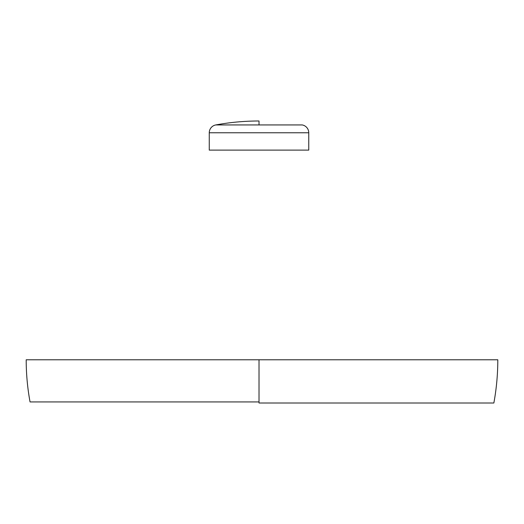 <?xml version="1.0" encoding="UTF-8"?>
<svg xmlns="http://www.w3.org/2000/svg" width="524" height="524" viewBox="0 0 524 524"><rect width="100%" height="100%" fill="white"/><g stroke="black" fill="none" stroke-linecap="round" stroke-linejoin="round"><path stroke-width="0.79" d="M26.2 359.778C26.2 373.946 27.484 387.996 30.045 401.928L259.013 401.928L259.013 359.778L26.2 359.778L497.8 359.778L259.013 359.778L491.833 359.778L259.013 359.778L259.013 403.008L493.857 403.008C496.483 388.716 497.8 374.306 497.8 359.778M215.79 124.941C230.075 122.315 244.485 120.998 259.013 120.992L259.013 124.941L215.79 124.941A7.958 7.958 0 0 0 209.266 132.768L209.266 150.113L308.76 150.113L308.76 132.768L209.266 132.768L209.266 150.113L308.76 150.113L308.76 132.768A7.958 7.958 0 0 0 302.243 124.941L215.79 124.941A7.958 7.958 0 0 0 209.266 132.768L308.76 132.768A7.958 7.958 0 0 0 302.243 124.941"/></g></svg>
